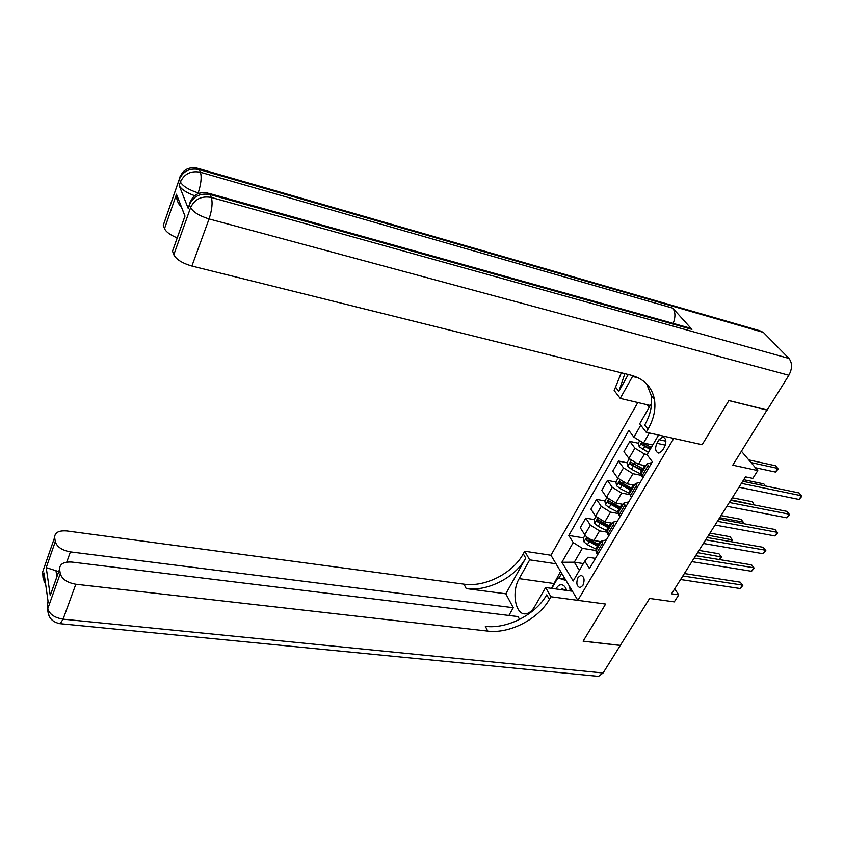 <?xml version="1.0" encoding="UTF-8"?>
<svg xmlns="http://www.w3.org/2000/svg" width="844" height="844" viewBox="0 0 844 844"><rect width="100%" height="100%" fill="white"/><g stroke="black" fill="none" stroke-linecap="round" stroke-linejoin="round"><path stroke-width="1.27" d="M582.887 585.462C584.955 579.955 584.28 576.568 580.851 575.302L578.034 577.486C575.977 582.982 576.663 586.369 580.092 587.624L582.887 585.462M637.8 402.535L550.942 555.246L524.725 551.227L523.28 553.833C512.909 573.181 485.247 587.371 463.989 584.164L66.898 530.96C58.837 530.348 54.754 532.49 54.638 537.406L42.654 571.937L43.149 575.502L44.046 572.949L48.192 602.257L47.275 604.842L47.802 608.619L60.272 573.604L59.586 569.215L50.239 595.526L46.22 567.611L55.968 570.713L56.886 576.726M60.272 573.604C61.981 579.153 67.172 582.698 75.833 584.238L63.089 619.169L603.08 673.006L620.277 645.438L583.12 641.208L605.633 604.051L583.162 641.134L620.319 645.375L649.606 598.438L674.282 601.867L678.755 594.841L674.662 588.89M767.017 409.973L732.75 465.192L757.785 470.572L741.443 451.255M198.625 168.547L759.758 330.732L763.366 332.399L788.961 358.436C792.41 362.983 792.379 368.596 788.866 375.274L767.185 410.015L728.931 400.52L702.155 444.714L728.878 400.615L767.133 410.1M757.785 470.572L752.806 478.4L745.516 476.871L671.55 593.807L678.755 594.841M659.006 439.671L656.885 443.3C654.733 448.67 655.387 451.951 658.869 453.165L662.434 450.527L664.587 446.877C666.76 441.507 666.106 438.205 662.635 436.992L659.006 439.671L665.884 441.18M549.381 599.398C538.366 619.127 509.618 633.939 487.737 631.09L485.342 626.364C507.16 629.244 535.792 614.495 546.743 594.809L549.381 599.398L550.921 596.74L605.633 604.051L577.855 600.337L550.942 555.246M577.855 600.337L673.776 438.416L702.155 444.714L646.198 432.286L647.981 429.216C653.836 418.951 655.978 408.971 654.416 399.275C651.916 386.9 644.099 378.872 630.964 375.19L191.883 266.039C182.367 263.254 176.343 259.498 173.801 254.782L190.596 207.613L189.436 204.691L188.159 208.278L189.246 205.092M647.211 404.751L649.205 407.272M649.352 432.993L643.529 443.016L633.886 437.16L628.833 430.429L568.782 535.465L583.531 537.881M633.886 437.16L640.765 425.207M658.594 435.04L647.063 454.726L652.37 461.805L589.45 568.592L584.797 561.133L573.181 580.989L561.893 562.273L573.224 542.586L568.782 535.465M584.797 561.133L587.951 557.219L595.474 558.38M603.312 545.076L601.561 541.141L606.382 539.865M614.474 526.118L612.66 522.236L617.47 521.043M625.837 506.843L623.959 503.013L628.738 501.916M637.378 487.252L635.437 483.464L640.206 482.462M649.12 467.323L647.116 463.588L651.853 462.681M583.373 563.57L574.3 562.199L579.353 570.438M652.75 445.02L643.529 443.016M647.158 454.578L644.468 454.009L634.899 448.175L629.867 441.412L638.518 443.279M645.808 465.804L638.454 464.295L628.938 458.471L623.969 451.667L629.867 441.412M641.366 475.383L632.958 473.706L623.484 467.892L618.578 461.056L627.113 462.807M634.393 485.247L627.05 483.823L617.629 478.02L612.776 471.152L618.578 461.056M629.55 494.573L621.648 493.086L612.269 487.294L607.469 480.384L615.898 482.019M623.157 504.374L615.835 503.035L606.498 497.253L601.761 490.311L607.469 480.384M618.061 513.49L610.518 512.139L601.223 506.379L596.539 499.395L604.905 500.935M612.1 523.196L604.8 521.93L595.558 516.18L590.927 509.164L596.539 499.395M606.857 532.121L599.567 530.897L590.367 525.147L585.789 518.111L594.134 519.556M601.223 541.711L593.944 540.529C590.04 539.622 586.991 537.712 584.786 534.79L580.271 527.711L585.789 518.111M596.054 550.499L582.36 548.326L574.3 562.199L561.893 562.273M643.487 444.345L646.261 444.946M620.794 482.968L621.743 483.158M632.029 463.81L633.76 464.168M642.991 477.725L641.018 473.969L641.567 473.02M631.354 497.485L629.445 493.666L630.014 492.696M619.907 516.908L618.061 513.047L618.641 512.044M608.651 536.014L606.868 532.1L607.469 531.076M573.224 542.586L582.36 548.326M597.573 554.803L595.853 550.858L596.465 549.803M741.412 483.369L801.505 495.766L799.046 499.469L738.975 487.22M742.731 481.27L799.078 492.959L801.8 496.399L799.046 499.469M639.752 440.726L638.454 442.973L639.203 446.792L648.414 452.426M755.391 467.745L775.436 472.07L777.788 468.42L775.488 465.761L748.755 459.896M651.294 447.51L642.358 442.499L641.778 444.651L650.175 449.419M650.661 448.586L641.778 444.651M775.436 472.07L778.126 469.095L777.788 468.42L751.023 462.575M729.311 502.496L789.309 514.196L786.893 517.847L726.916 506.284M730.682 500.323L786.935 511.369L789.636 514.777L786.893 517.847M717.411 521.307L777.313 532.332L774.929 535.929L715.058 525.031M718.824 519.071L774.982 529.483L777.651 532.88L774.929 535.929M705.7 539.822L765.497 550.193L763.155 553.727L703.379 543.483M707.156 537.522L763.219 547.313L765.867 550.689L763.155 553.727M629.255 458.872L627.081 462.628L627.809 466.447L631.428 469.275L641.007 474.117M643.687 465.361L645.533 466.278M643.782 469.253L630.89 462.238L630.331 464.369L642.685 471.131M643.191 470.256L630.331 464.369M765.624 486.017L763.841 483.897L743.722 479.708M617.935 478.432L615.888 481.966L616.595 485.785L620.171 488.613L629.603 493.392M632.42 484.867L634.118 485.701M632.399 488.634L619.612 481.66L619.074 483.76L631.323 490.469M631.85 489.573L621.289 484.182L619.074 483.76M754.262 504.955L752.363 501.758L732.286 497.791M754.958 505.06L730.988 499.838M606.804 497.665L604.874 500.988L605.559 504.807L609.094 507.645L618.452 512.371M621.332 504.047L622.893 504.817M621.205 507.687L608.513 500.756L608.007 502.834L620.14 509.502M620.678 508.584L610.212 503.235L608.007 502.834M742.361 523.438L743.226 522.088L741.064 519.355L721.019 515.6M743.036 523.554L743.226 522.088L719.689 517.71M694.179 558.042L753.861 567.769L751.561 571.261L691.901 561.65M695.678 555.668L751.635 564.879L754.251 568.234L751.561 571.261M751.635 564.879L754.251 568.234M595.853 516.591L594.039 519.704L594.703 523.523L598.196 526.361L607.48 531.045M610.412 522.9L611.847 523.618M610.191 526.445L597.594 519.545L597.109 521.603L609.136 528.228M609.695 527.278L599.303 521.982L597.109 521.603M730.651 541.626L732.054 539.443L729.933 536.689L709.931 533.144M729.933 536.689L732.486 539.949L708.559 535.307M732.486 539.949L731.157 541.711M566.619 590.42L565.934 588.542C564.087 584.955 561.693 583.921 558.739 585.419L555.5 588.89M565.174 590.22L562.399 588.806L560.5 589.576M551.807 588.384L557.863 577.908L565.227 579.184M557.863 577.908L566.018 580.514M569.668 586.622L570.185 590.916M194.637 195.713C186.366 192.675 181.217 189.288 179.181 185.543L188.159 208.278M653.952 398.706L654.195 398.168M632.937 375.728L620.224 398.389L614.158 390.477L621.321 372.795M646.198 432.286L639.699 423.815L651.579 403.137M628.252 374.514L618.831 391.384L624.866 373.67M181.734 207.656C177.915 203.678 176.174 199.258 176.512 194.373L184.994 216.075L172.524 251.185L173.801 254.782M172.524 251.185L173.685 247.798M209.344 193.466L688.176 327.588L691.953 329.371L672.721 308.134C675.485 311.89 675.643 316.975 673.196 323.389M650.239 405.468L620.224 398.389M177.198 237.902C170.277 235.033 166.046 231.942 164.517 228.629L176.523 194.204M179.181 185.543L180.405 182.04L179.308 179.297L163.314 225.253L164.517 228.629M163.314 225.253L164.337 222.215M647.981 429.216L644.732 424.996C650.545 414.752 652.655 404.793 651.083 395.119L646.641 383.883M184.994 216.075L184.235 218.195M48.034 601.181L47.243 604.926L48.192 602.257M556.048 563.803L529.694 559.857L519.165 578.636C511.242 591.718 515.473 615.476 525.707 613.831C529.061 613.43 532.058 610.993 534.706 606.541L545.625 587.529L550.921 596.74M529.694 559.857L524.725 551.227M505.799 593.796L525.728 558.116C515.304 577.486 487.537 591.739 466.215 588.574L505.799 593.796L513.279 607.712L508.89 615.466M519.587 619.433L518.047 616.584L72.12 562.093C63.859 561.576 59.671 563.929 59.576 569.141L59.586 569.215M46.22 567.611L55.293 541.616L54.649 537.48M55.293 541.616C56.938 546.88 61.971 550.299 70.4 551.881L66.739 562.146M513.279 607.712L70.4 551.881M603.08 673.006L598.512 676.382L597.035 676.234M572.411 591.222L545.625 587.529M487.737 631.09L75.833 584.238M58.647 571.747L55.968 570.713M53.341 586.802L50.239 595.526M551.438 588.331L560.595 571.42M561.735 573.329L558.992 578.066M564.235 577.518L563.539 578.71M682.838 575.967L742.404 585.082L740.135 588.521L680.591 579.522M684.368 573.54L740.22 582.17L742.815 585.504L740.135 588.521M740.22 582.17L742.815 585.504M585.071 535.212L583.383 538.124L584.027 541.932L587.466 544.781L596.687 549.433M599.662 541.458L600.991 542.112M599.346 544.897L586.854 538.039L586.39 540.065L598.322 546.659M598.892 545.678L588.574 540.424L586.39 540.065M719.12 559.53L721.05 556.534L718.972 553.759L699.001 550.415M718.972 553.759L721.493 557.008L697.598 552.641M721.493 557.008L719.278 559.551M638.454 464.295L644.468 454.009M627.05 483.823L632.958 473.706M615.835 503.035L621.648 493.086M604.8 521.93L610.518 512.139M593.944 540.529L599.567 530.897M628.938 458.471L634.899 448.175M641.883 476.206L647.992 465.804M630.268 495.945L636.281 485.722M617.629 478.02L623.484 467.892M618.842 515.357L624.76 505.303M606.498 497.253L612.269 487.294M607.617 534.442L613.43 524.557M595.558 516.18L601.223 506.379M596.56 553.221L602.289 543.494M584.786 534.79L590.367 525.147M665.378 445.147L656.885 443.3M641.894 442.024L639.193 446.687M644.626 446.592L642.875 449.609M646.356 443.627L645.744 444.682M631.09 460.655L627.788 466.352M641.662 470.625L639.921 473.589M644.51 465.782L642.759 468.758M633.158 466.31L631.428 469.275M635.026 463.092L634.245 464.432M619.749 480.215L616.574 485.68M630.299 489.974L628.59 492.896M633.106 485.205L631.386 488.138M621.87 485.69L620.171 488.613M623.642 482.652L622.946 483.844M608.587 499.458L605.549 504.712M619.137 509.016L617.449 511.886M621.891 504.322L620.192 507.202M610.761 504.765L609.094 507.645M612.438 501.895L611.816 502.95M597.605 518.395L594.693 523.428M608.144 527.743L606.488 530.559M610.856 523.132L609.189 525.96M599.841 523.533L598.196 526.361M601.424 520.822L600.875 521.75M618.831 391.384L615.825 387.48M763.366 332.399L199.268 169.538L200.429 172.239L672.721 308.134M691.953 329.371L210.061 194.574L211.306 197.454L788.961 358.436M788.866 375.274L209.059 218.944L191.883 266.039M199.237 193.202L198.213 192.917L197.939 193.698M190.28 201.653L189.436 204.691C193.498 196.209 200.366 192.833 210.061 194.574L207.888 193.054C198.361 191.409 192.2 195.27 189.404 204.628L188.138 208.215M209.059 218.944C212.066 209.745 212.815 202.581 211.306 197.454C201.579 195.724 194.679 199.11 190.596 207.613C193.276 212.171 199.427 215.948 209.059 218.944M180.067 176.586L179.308 179.297C183.211 171.026 189.858 167.777 199.268 169.538L197.327 168.178C188.064 166.49 182.051 170.182 179.287 179.244L163.293 225.2M198.213 192.917C201.094 183.96 201.832 177.061 200.429 172.239C190.997 170.477 184.319 173.737 180.405 182.04C182.937 186.313 188.877 189.942 198.213 192.917M638.497 377.954L632.504 376.466M525.728 558.116L523.28 553.833M466.215 588.574L463.989 584.164M44.943 579.279L43.128 575.587L45.766 585.114M54.638 537.406L44.12 567.643M44.331 582.782L42.622 572.021L43.065 578.034M63.089 619.169C54.533 617.755 49.437 614.242 47.802 608.619L47.77 608.703C47.697 617.08 51.822 622.081 60.167 623.716L63.089 619.169M59.333 623.611L598.512 676.382M48.984 615.951L47.243 604.926L47.718 611.056M553.643 583.468L519.165 578.636M586.802 537.027L584.006 541.837M597.33 546.173L595.695 548.948M599.989 541.626L598.354 544.412M589.091 542.006L587.466 544.781M590.578 539.443L590.114 540.244M581.759 575.439L580.851 575.302M641.018 473.969L647.116 463.588M629.445 493.666L635.437 483.464M618.061 513.047L623.959 503.013M606.868 532.1L612.66 522.236M595.853 550.858L601.561 541.141M663.764 437.245L662.635 436.992M565.913 590.325L565.934 588.542M651.083 395.119L654.416 399.275M172.503 251.122L184.941 216.106L176.512 194.373M50.26 595.389L59.576 569.141"/></g></svg>
